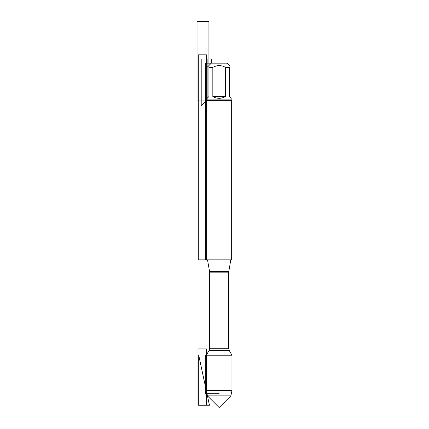 <?xml version="1.0" encoding="UTF-8"?>
<svg xmlns="http://www.w3.org/2000/svg" width="429" height="429" viewBox="0 0 429 429"><rect width="100%" height="100%" fill="white"/><g stroke="black" fill="none" stroke-linecap="round" stroke-linejoin="round"><path stroke-width="0.64" d="M206.633 259.856L231.66 259.856L231.66 100.381L206.633 100.381L206.633 259.856L206.633 54.826L198.289 54.826L198.289 259.856L206.633 259.856M228.759 271.364L209.534 271.364L207.507 259.856L209.604 271.755L209.604 349.522L206.333 355.196L231.966 355.196L229.301 350.584L228.689 348.289L228.689 272.158L230.786 259.856M205.378 259.856L205.378 63.17L211.304 63.17L205.046 69.428L205.046 58.998L211.304 58.998L211.304 63.17L226.989 63.17L229.37 65.546M212.832 96.541C217.042 98.917 221.251 98.917 225.461 96.541L212.832 96.541L212.832 67.342C217.042 65.01 221.251 65.01 225.461 67.342L229.37 67.342C229.37 65.01 229.37 65.01 229.37 67.342L229.37 96.541L231.161 98.338L231.161 99.882L231.66 100.381M225.461 96.541L225.461 67.342M231.161 99.882L207.132 99.882L201.206 105.802L201.206 58.998L207.132 58.998L207.132 99.882L207.132 98.338L208.928 96.541L208.928 67.342C208.928 65.01 208.928 65.01 208.928 67.342L212.832 67.342M207.132 99.882L206.633 100.381M230.85 395.849L219.149 407.55L207.448 395.849L230.85 395.849L231.966 390.653L206.333 390.653L206.333 355.196L208.993 350.584L229.301 350.584M205.287 355.196L205.287 393.688L219.149 393.688L205.287 393.688L207.448 395.849L206.333 390.653M205.378 100.091L197.034 100.091L197.034 21.45L208.928 21.45L208.928 67.342M206.333 348.938L206.333 405.255L197.989 405.255L197.989 348.938L206.333 348.938M209.465 405.255L198.713 355.196L198.713 405.255L209.465 405.255L198.713 355.196M228.689 272.158L209.604 272.158L209.604 348.289L228.689 348.289M209.604 348.289L208.993 350.584M209.534 271.364L209.604 272.158M211.304 63.17L208.928 65.546M231.966 390.653L231.966 355.196"/></g></svg>
